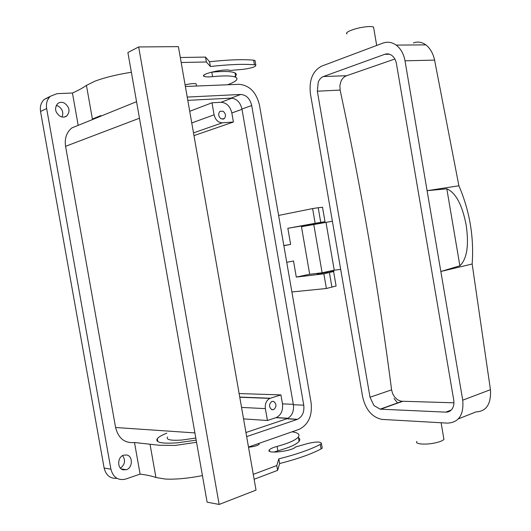 <?xml version="1.0" encoding="UTF-8"?>
<svg xmlns="http://www.w3.org/2000/svg" width="531" height="531" viewBox="0 0 531 531"><rect width="100%" height="100%" fill="white"/><g stroke="black" fill="none" stroke-linecap="round" stroke-linejoin="round"><path stroke-width="0.8" d="M193.974 135.611L233.408 122.024L222.33 122.82C218.161 122.601 215.413 119.933 214.099 114.815L212.002 102.782L189.72 111.304M212.002 102.782L221.009 102.291C226.531 102.682 230.135 106.24 231.835 112.964L242.003 109.326M232.153 98.076L187.801 100.359L231.025 98.135L240.722 94.458L187.224 97.067M233.408 122.024L231.835 112.964M221.135 118.818L224.175 118.738C226.219 116.176 225.848 113.661 223.06 111.211L219.987 111.291C217.956 113.873 218.341 116.382 221.135 118.818M309.686 274.242L296.298 277.096L293.504 260.98L286.747 262.321M278.609 215.44L312.6 208.577L315.142 223.299L287.842 228.297L304.761 225.443L304.867 226.073M287.842 228.297L290.636 244.433L283.859 245.68M231.025 98.135C236.594 98.554 240.231 102.178 241.95 109.014L293.371 404.728C294.061 411.472 291.984 416.112 287.145 418.654L245.946 432.519L287.165 418.654M280.926 394.911L282.485 403.859C283.162 410.496 281.098 415.056 276.286 417.552L267.445 420.499L265.374 408.631C264.876 403.686 266.396 400.268 269.94 398.376L280.926 394.911L239.129 393.557M194.904 432.918L115.592 427.508L65.565 146.304C64.45 138.452 66.534 132.325 71.824 127.938L136.553 101.68M196.556 442.277L175.071 445.449L159.207 445.257L134.489 442.515L140.104 474.137L125.216 479.208C117.875 480.621 113.103 477.276 110.899 469.172L46.635 108.497C45.878 103.392 47.133 99.31 50.418 96.25L57.023 93.662L72.435 93.018C78.143 90.489 82.809 87.94 86.44 85.385L92.401 119.01L100.85 115.579M115.592 427.508C118.433 438.414 124.732 443.412 134.489 442.515M296.298 277.096L323.864 273.823L326.399 288.499L291.884 291.964M323.864 273.823L333.601 271.507C334.703 271.042 333.269 271.042 329.3 271.514L327.892 271.686M316.961 273.405L317.04 273.877L318.414 273.877L327.952 272.011M304.761 225.443L308.551 224.752M319.45 222.761L325.005 221.666L315.142 223.299M319.443 222.715L308.524 224.626L308.657 225.383M290.636 244.433L283.833 245.534M267.445 420.499L243.563 418.899M131.363 72.249C116.501 74.639 104.308 77.639 94.77 81.25L86.44 85.385M167.511 436.993C165.918 439.774 170.776 440.783 182.087 440.013L195.813 438.048M273.644 401.39L271.832 401.429C268.752 404.264 268.759 407.012 271.852 409.68L273.624 409.633C276.724 406.826 276.731 404.078 273.644 401.39M72.435 93.018L78.137 125.137M60.288 116.408C55.091 112.532 54.215 108.271 57.653 103.625C59.625 102.091 61.868 101.906 64.37 103.067C69.554 107.01 70.391 111.278 66.879 115.871C64.948 117.344 62.751 117.517 60.288 116.408M123.159 469.809C116.926 468.541 117.364 456.866 123.69 455.133L126.942 455.027C133.175 456.381 132.65 468.07 126.259 469.723L123.159 469.809M140.104 474.137C146.337 474.86 151.614 475.982 155.928 477.495L165.187 479.042C175.363 479.559 187.775 478.418 202.43 475.617M248.515 447.195L249.358 447.148C254.256 446.591 257.522 445.655 259.141 444.321L259.022 443.617M312.6 208.577L318.208 207.721L320.731 222.356M322.529 207.316L318.208 207.721M336.017 285.525L336.096 285.99L326.399 288.499M185.1 84.907L185.916 84.688C190.762 83.593 194.167 83.301 196.131 83.825L196.231 84.409M49.735 96.894L44.305 99.363C41.046 102.403 39.792 106.439 40.542 111.49L104.129 468.05C105.994 475.378 110.262 478.796 116.92 478.312M56.24 105.43L58.164 106.074C62.426 108.895 63.72 112.545 62.054 117.012M122.615 455.611C125.714 460.357 124.991 464.539 120.464 468.156M166.834 433.163C161.842 435.135 158.656 436.967 157.276 438.659C155.045 442.476 161.709 443.87 177.254 442.841L196.178 440.153M253.267 474.362L276.777 465.568L278.815 458.87C296.623 454.363 310.443 449.545 320.279 444.42L321.063 448.934C311.239 454.131 297.426 459.003 279.631 463.543L278.815 458.87M292.05 431.822C298.083 432.672 300.181 434.411 298.336 437.04C295.648 440.146 288.559 443.272 277.069 446.418C273.346 447.427 270.863 448.483 269.622 449.591L269.356 449.87C265.208 454.264 291.977 451.363 295.561 446.996L308.126 443.405C316.629 441.533 321.069 441.586 321.441 443.564L320.279 444.42M340.69 269.403L334.245 270.186L326.001 222.389L301.462 226.697L309.692 274.281L322.125 272.781L334.245 270.186M332.386 221.228L326.001 222.389M227.58 84.781L228.065 84.602C236.149 81.495 238.718 79.053 235.777 77.267C232.246 75.714 224.513 75.502 212.579 76.65C208.716 77.028 206.021 76.982 204.488 76.517L204.15 76.384C198.826 74.287 225.27 68.214 230.049 70.464L243.145 69.329C251.84 68.127 256.061 66.714 255.809 65.067L254.429 64.775C243.457 63.879 228.775 64.457 210.382 66.508L206.36 61.981L181.177 62.499M178.403 46.635L256.028 490.12L219.15 504.45L207.103 502.16L127.891 52.516L138.664 46.947L178.403 46.635M254.13 479.261L277.613 470.366L276.777 465.568M277.613 470.366L279.631 463.543M322.051 447.069L322.224 448.071L321.063 448.934M273.843 452.107L277.832 450.819C289.322 447.653 296.404 444.487 299.086 441.321C300.274 439.721 299.922 438.414 298.024 437.405M313.775 224.454L322.125 272.781M310.396 93.615L362.68 397.009C365.68 409.733 372.058 417.187 381.809 419.384L447.64 423.134C458.923 422.384 463.955 414.731 462.733 400.175L405 60.806C403.699 53.823 400.759 48.593 396.186 45.108C391.931 42.135 387.477 41.478 382.831 43.144L321.6 66.163C312.686 70.962 308.956 80.115 310.396 93.615M234.569 76.816C236.7 75.203 236.853 73.909 235.021 72.92C231.483 71.3 223.737 71.054 211.796 72.176L212.579 76.65M211.106 72.236L211.796 72.176M255.159 61.317L255.013 60.488L253.632 60.182C242.647 59.206 227.952 59.737 209.553 61.755L210.382 66.508M180.301 57.514L205.504 57.096L209.553 61.755M205.504 57.096L206.36 61.981M138.664 46.947L219.15 504.45M394.002 398.469L397.679 403.095M413.729 165.128L453.72 399.889C454.264 403.381 453.779 406.334 452.266 408.751C450.666 411.087 448.503 412.215 445.761 412.142L380.123 409.162L373.93 405.531L370.027 397.241L317.339 91.206L318.261 82.066C319.456 79.252 321.162 77.413 323.386 76.544L384.736 54.315C387.152 53.485 389.455 53.817 391.659 55.317L392.097 55.649C394.36 57.534 395.821 60.235 396.465 63.766L413.729 165.128M413.383 42.958C417.645 41.338 421.793 41.976 425.829 44.869C430.163 48.248 433.084 53.332 434.59 60.109L458.897 185.777C469.683 210.953 474.097 237.032 472.152 264.007L490.445 389.688C491.228 404.005 486.429 411.406 476.048 411.877L458.372 418.879M459.879 265.792L446.817 188.804C458.379 193.815 463.576 211.763 466.158 225.038C468.096 238.459 469.065 256.904 459.879 265.792L440.843 271.487L472.152 264.007M446.817 188.804L427.097 190.689L458.897 185.777M453.939 402.803L401.024 401.21L397.606 399.803L394.579 397.015L392.615 393.65L391.593 389.854L370.027 397.241M394.858 59.021L346.697 75.707C344.241 76.557 342.356 78.369 341.041 81.137L339.88 85.478L340.132 90.091C361.511 189.872 378.663 289.8 391.593 389.854M443.67 437.856L443.929 439.376C442.814 440.657 439.98 441.812 435.42 442.847C425.709 445.064 414.406 444.148 416.888 441.453M373.771 28.342L373.552 27.061C372.098 26.404 369.032 26.384 364.359 27.001C354.396 28.302 343.876 32.564 347.075 33.904M248.488 447.042L299.305 429.28C308.504 424.461 312.44 415.62 311.106 402.763L259.46 105.065C256.267 92.155 249.431 85.239 238.963 84.323L185.372 86.467M241.95 109.014L251.714 105.516C249.982 98.587 246.318 94.896 240.722 94.458M251.714 105.516L303.759 405.186C304.462 412.023 302.385 416.729 297.526 419.304L246.663 436.608M222.33 122.82L193.496 132.876M214.099 114.815L191.757 122.953M231.961 98.149L221.009 102.291M265.374 408.631L241.552 407.41M270.352 398.23L239.746 397.088M282.485 403.859L293.298 404.337M139.461 118.214L65.565 146.304M275.987 417.665L287.736 418.395M150.061 444.394L155.928 477.495M329.406 272.602L331.921 287.198M40.542 111.49L46.635 108.497M104.129 468.05L110.899 469.172M277.069 446.418L277.832 450.819M253.632 60.182L254.429 64.775M434.59 60.109L405 60.806M490.445 389.688L462.733 400.175M451.224 410.045L445.761 412.142M402.531 401.363L380.594 409.202M340.132 90.091L317.339 91.206M346.697 75.707L323.386 76.544M389.535 54.235L384.736 54.315M293.371 404.728L303.759 405.186M286.84 418.767L297.221 419.417M269.94 398.376L239.773 397.248M224.175 118.738L222.788 119.229M276.286 417.552L287.961 418.282M259.141 444.321L258.982 443.378M333.601 271.507L336.096 285.99M327.873 271.553L327.972 272.124M322.503 207.143L325.005 221.666M319.436 222.695L319.576 223.471M196.516 86.022L196.131 83.825M44.305 99.363L50.418 96.25M273.624 409.633L271.5 409.527M66.879 115.871L64.331 117.046M126.252 469.723L121.32 468.926M157.8 441.619L157.276 438.659M321.441 443.564L322.224 448.071M269.356 449.87L269.609 451.304M298.336 437.04L299.086 441.321M235.021 72.92L235.777 77.267M203.944 75.203L204.15 76.384M255.013 60.488L255.809 65.067M425.829 44.869L396.186 45.108M402.02 401.343L380.123 409.162M441.095 422.762L443.929 439.376M373.552 27.061L376.691 45.447M287.145 418.654L297.526 419.304"/></g></svg>
